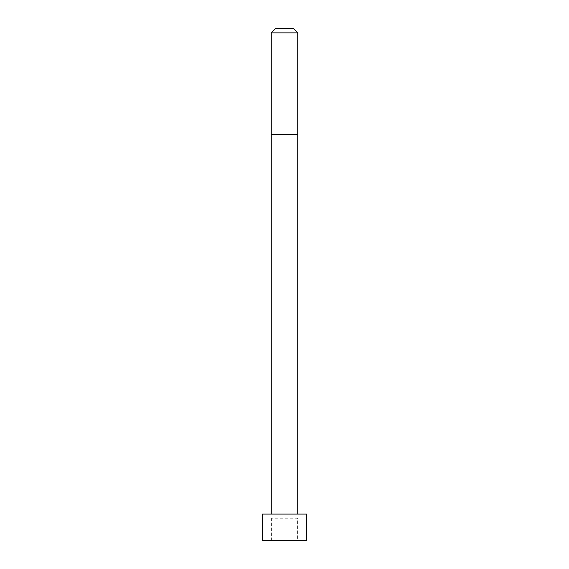 <?xml version="1.0" encoding="UTF-8"?>
<svg xmlns="http://www.w3.org/2000/svg" width="569" height="569" viewBox="0 0 569 569"><rect width="100%" height="100%" fill="white"/><g stroke="black" fill="none" stroke-linecap="round" stroke-linejoin="round"><path stroke-width="0.43" stroke-dasharray="2.85 2.13" d="M284.5 514.063L271.264 514.063L284.5 514.063M262.43 514.063L306.57 514.063M271.257 32.867L297.743 32.867M275.673 28.45L293.327 28.45M262.551 540.55L306.449 540.55M297.395 540.55L290.951 540.55L297.395 540.55L297.395 518.21L271.605 518.21L297.395 518.21M278.049 540.55L290.951 540.55L271.605 540.55L278.049 540.55L278.049 518.21L278.049 540.55M290.951 540.55L290.951 518.21L290.951 540.55M271.605 540.55L271.605 518.21M271.257 134.405L297.743 134.405M262.43 540.429L306.57 540.429"/><path stroke-width="0.85" d="M306.57 540.429L306.57 514.063L262.43 514.063L262.551 540.55L306.449 540.55L262.43 540.429M284.5 32.867L271.257 32.867L271.257 134.405L297.743 134.405L297.743 32.867L284.5 32.867M297.743 32.867L293.327 28.45L275.673 28.45L271.257 32.867M297.736 514.063L297.743 134.405M271.264 514.063L271.257 134.405"/></g></svg>
